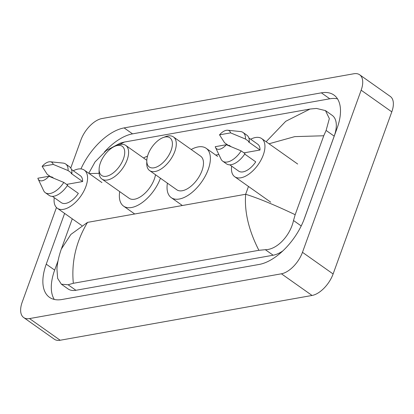 <?xml version="1.0" encoding="UTF-8"?>
<svg xmlns="http://www.w3.org/2000/svg" width="414" height="414" viewBox="0 0 414 414"><rect width="100%" height="100%" fill="white"/><g stroke="black" fill="none" stroke-linecap="round" stroke-linejoin="round"><path stroke-width="0.62" d="M70.753 168.032L80.89 140.025A21.983 11.452 125.3 0 1 101.942 118.539L353.825 73.759A21.983 11.452 125.3 0 1 359.652 74.774L390.293 96.436A21.983 11.452 125.3 0 1 391.794 111.863L333.11 273.975A21.983 11.452 125.3 0 1 312.058 295.461L60.175 340.241A21.983 11.452 125.3 0 1 54.348 339.226L23.707 317.564A21.983 11.452 125.3 0 1 22.206 302.137L56.459 207.517M359.652 74.774A21.983 11.452 125.3 0 1 361.153 90.2L302.468 252.312A21.983 11.452 125.3 0 1 281.416 273.799L29.534 318.578A21.983 11.452 125.3 0 1 23.707 317.564M64.615 213.407L46.244 264.158A47.258 24.623 -54.7 0 0 49.473 297.324A47.258 24.623 -54.7 0 0 61.996 299.498L259.247 264.432A47.258 24.623 -54.7 0 0 304.513 218.245L337.115 128.18A47.258 24.623 -54.7 0 0 333.886 95.013A47.258 24.623 -54.7 0 0 321.362 92.84L124.112 127.905A47.258 24.623 -54.7 0 0 80.953 168.912M58.079 260.696L54.669 270.114A47.258 24.623 -54.7 0 0 54.291 299.446M337.498 98.848A47.258 24.623 -54.7 0 0 329.787 98.796L132.542 133.862A47.258 24.623 -54.7 0 0 104.463 151.948M303.695 220.388L334.191 136.154A29.673 15.463 -54.7 0 0 332.163 115.33L325.466 110.595L329.347 118.585L326.108 130.441L323.748 135.766L295.177 214.695L293.505 220.507C290.405 235.116 277.39 249.683 265.348 249.699L258.89 250.304C248.705 230.386 244.296 211.709 245.657 194.264C258.119 198.13 274.622 204.94 295.177 214.695M72.274 218.825L61.319 249.078L70.882 234.433L87.53 222.375C76.026 241.626 71.291 261.927 73.335 283.29L68.098 284.765L61.355 284.19L68.051 288.92A29.673 15.463 -54.7 0 0 75.912 290.286L273.162 255.221A29.673 15.463 -54.7 0 0 282.871 250.884M88.787 173.29L95.049 161.91L106.212 150.587L120.283 143.109L124.469 142.033L310.024 109.048L316.482 108.442L325.466 110.595M73.335 283.29L258.89 250.304M61.355 284.19L57.649 278.389L56.935 268.934C57.365 262.807 58.824 256.188 61.324 249.078M266.13 141.733L285.738 121.302L310.024 109.048M124.469 142.033L119.299 144.667M323.748 135.766L294.768 136.625L269.017 143.772M99.112 173.342L89.176 173.564M73.294 170.754A23.355 12.166 125.3 0 1 84.301 170.118A23.355 12.166 125.3 0 1 85.895 186.507A23.355 12.166 125.3 0 1 57.334 208.263A23.355 12.166 125.3 0 1 54.26 197.675M50.306 161.776A10.992 5.729 125.3 0 1 53.22 164.41L42.145 166.376A10.992 5.729 125.3 0 1 50.306 161.776L63.13 163.09A17.585 9.16 125.3 0 1 65.65 164.001A17.585 9.16 125.3 0 1 68.093 170.573L71.922 173.285L71.146 173.419L82.634 181.544L66.592 184.396M71.446 169.445L80.332 175.727A16.488 8.591 125.3 0 1 82.634 181.544M53.613 178.149L51.797 176.861L51.02 177.001L47.191 174.289L42.145 166.376M53.22 164.41L68.093 170.573M65.65 164.001L69.48 166.707A17.585 9.16 125.3 0 1 71.922 173.285M67.327 185.601L78.344 193.395A16.488 8.591 125.3 0 1 61.298 202.653L52.412 196.371M48.93 176.261A10.992 5.729 125.3 0 1 38.135 178.998A10.992 5.729 125.3 0 1 37.855 178.227L48.93 176.261L63.803 182.424A17.585 9.16 125.3 0 1 45.343 192.717A17.585 9.16 125.3 0 1 43.646 190.647L38.135 178.998M63.803 182.424L67.632 185.136A17.585 9.16 125.3 0 1 49.173 195.424L45.343 192.717M123.45 158.821A17.859 9.305 125.3 0 1 108.923 175.489A17.859 9.305 125.3 0 1 99.117 169.145A17.859 9.305 125.3 0 1 100.39 162.925A17.859 9.305 125.3 0 1 115.449 146.044A17.859 9.305 125.3 0 1 123.45 158.821M115.449 146.044L117.907 145.112A20.607 10.738 125.3 0 1 125.732 145.397A20.607 10.738 125.3 0 1 127.139 159.861A20.607 10.738 125.3 0 1 101.937 179.055A20.607 10.738 125.3 0 1 99.06 171.774L99.117 169.145M101.937 179.055L129.132 198.28A20.607 10.738 -54.7 0 0 154.334 179.086A20.607 10.738 -54.7 0 0 155.514 174.744M160.451 178.232A30.227 15.748 125.3 0 1 123.579 206.131A30.227 15.748 125.3 0 1 119.724 191.63M143.518 157.977A30.227 15.748 125.3 0 1 147.519 156.166M171.132 150.344A17.859 9.305 125.3 0 1 156.606 167.013A17.859 9.305 125.3 0 1 146.794 160.668A17.859 9.305 125.3 0 1 148.072 154.448A17.859 9.305 125.3 0 1 163.132 137.567A17.859 9.305 125.3 0 1 171.132 150.344M163.132 137.567L165.59 136.636A20.607 10.738 125.3 0 1 173.414 136.925A20.607 10.738 125.3 0 1 174.822 151.384A20.607 10.738 125.3 0 1 149.62 170.578A20.607 10.738 125.3 0 1 146.742 163.297L146.794 160.668M149.62 170.578L176.814 189.803A20.607 10.738 -54.7 0 0 202.011 170.609A20.607 10.738 -54.7 0 0 200.604 156.15L173.414 136.925M191.201 149.501A30.227 15.748 125.3 0 1 206.156 148.295A30.227 15.748 125.3 0 1 208.221 169.507A30.227 15.748 125.3 0 1 171.261 197.654A30.227 15.748 125.3 0 1 167.406 183.154M250.677 139.218A23.355 12.166 125.3 0 1 261.679 138.587A23.355 12.166 125.3 0 1 263.273 154.976A23.355 12.166 125.3 0 1 234.717 176.726A23.355 12.166 125.3 0 1 231.643 166.143M227.69 130.239A10.992 5.729 125.3 0 1 230.603 132.873L219.523 134.845A10.992 5.729 125.3 0 1 227.69 130.239L240.508 131.559A17.585 9.16 125.3 0 1 243.028 132.464A17.585 9.16 125.3 0 1 245.471 139.042L249.306 141.748L248.529 141.888L260.018 150.013L243.97 152.864M248.83 137.909L257.715 144.196A16.488 8.591 125.3 0 1 260.018 150.013M230.996 146.613L229.18 145.324L228.404 145.464L224.574 142.758L219.523 134.845M230.603 132.873L245.471 139.042M243.028 132.464L246.858 135.171A17.585 9.16 125.3 0 1 249.306 141.748M244.705 154.07L255.728 161.858A16.488 8.591 125.3 0 1 238.681 171.117L229.796 164.834M226.313 144.724A10.992 5.729 125.3 0 1 215.513 147.462A10.992 5.729 125.3 0 1 215.233 146.696L226.313 144.724L241.181 150.893A17.585 9.16 125.3 0 1 222.727 161.186A17.585 9.16 125.3 0 1 221.029 159.111L215.513 147.462M241.181 150.893L245.016 153.599A17.585 9.16 125.3 0 1 226.556 163.892L222.727 161.186M248.483 186.46L245.657 194.264L87.53 222.375M218.846 154.5L215.72 155.059M281.416 273.799L312.058 295.461M302.468 252.312L333.11 273.975M361.153 90.2L391.794 111.863M29.534 318.578L60.175 340.241M54.669 270.114L46.244 264.158M132.542 133.862L124.112 127.905M329.787 98.796L321.362 92.84M334.191 136.154L326.108 130.441M301.216 225.956L293.505 220.507M273.162 255.221L265.348 249.699M75.912 290.286L68.098 284.765M57.334 208.263L81.9 225.63M84.301 170.118L101.937 182.59M123.579 206.131L134.7 213.991M125.732 145.397L146.81 160.301M171.261 197.654L182.377 205.515M206.156 148.295L217.65 156.42M234.717 176.726L270.72 202.182M261.679 138.587L297.682 164.037"/></g></svg>
